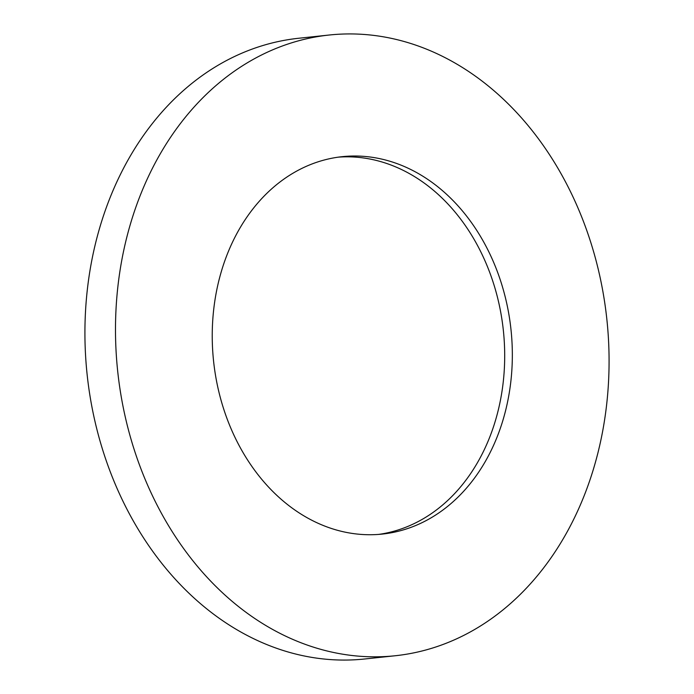 <?xml version="1.0" encoding="UTF-8"?>
<svg xmlns="http://www.w3.org/2000/svg" width="694" height="694" viewBox="0 0 694 694"><rect width="100%" height="100%" fill="white"/><g stroke="black" fill="none" stroke-linecap="round" stroke-linejoin="round"><path stroke-width="1.04" d="M184.066 118.848A312.118 245.954 83.9 0 0 142.313 472.371A312.118 245.954 83.9 0 0 395.285 655.743A312.118 245.954 83.9 0 0 540.505 571.899A312.118 245.954 83.9 0 0 582.257 218.384A312.118 245.954 83.9 0 0 329.286 35.012A312.118 245.954 83.9 0 0 184.066 118.848M329.286 35.012L298.715 38.257A312.118 245.954 83.9 0 0 153.495 122.101A312.118 245.954 83.9 0 0 111.743 475.616A312.118 245.954 83.9 0 0 364.714 658.988L395.285 655.743M338.412 157.139A189.766 149.54 -96.1 0 1 489.253 271.207A189.766 149.54 -96.1 0 1 463.002 483.918A189.766 149.54 -96.1 0 1 378.525 534.423M253.926 207.645A189.766 149.54 83.9 0 0 228.543 422.585A189.766 149.54 83.9 0 0 382.351 534.076A189.766 149.54 83.9 0 0 470.645 483.102A189.766 149.54 83.9 0 0 496.028 268.162A189.766 149.54 83.9 0 0 342.22 156.671A189.766 149.54 83.9 0 0 253.926 207.645"/></g></svg>
